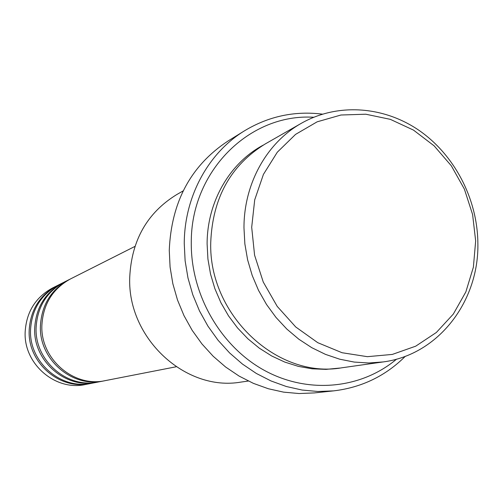 <?xml version="1.0" encoding="UTF-8"?>
<svg xmlns="http://www.w3.org/2000/svg" width="503" height="503" viewBox="0 0 503 503"><rect width="100%" height="100%" fill="white"/><g stroke="black" fill="none" stroke-linecap="round" stroke-linejoin="round"><path stroke-width="0.75" d="M134.911 246.426L70.477 278.939C52.633 288.785 43.101 304.252 41.881 325.34C40.284 358.922 73.884 387.838 105.322 380.614L176.151 366.775M69.691 279.347L68.898 279.737C51.13 289.539 41.636 304.937 40.416 325.938C38.825 359.368 72.275 388.146 103.587 380.953L104.454 380.777M68.898 279.737L64.246 282.082C46.691 291.765 37.31 306.968 36.103 327.686C34.525 360.67 67.54 389.052 98.469 381.953L103.587 380.953M63.491 282.479L62.724 282.856C45.239 292.495 35.895 307.629 34.694 328.258C33.116 361.097 65.994 389.353 96.796 382.28L97.632 382.11M62.724 282.856L58.235 285.119C40.963 294.645 31.727 309.59 30.532 329.943C28.96 362.349 61.423 390.227 91.86 383.242L96.796 382.28M57.499 285.497L56.764 285.861C39.561 295.349 30.362 310.225 29.168 330.496C27.602 362.764 59.926 390.517 90.244 383.563L91.049 383.393M475.662 240.943L472.6 214.511L464.37 189.078L451.348 165.833L434.127 145.851L413.472 130.095L390.334 119.349L365.775 114.212L340.977 115.011L317.167 121.814L295.557 134.389L277.31 152.195L263.427 174.39L254.707 199.854L251.695 227.268L254.581 255.166L263.251 282.032L277.228 306.402L295.739 326.981L317.751 342.681L342.065 352.729L367.366 356.677L392.334 354.42L415.711 346.177L436.359 332.477L453.322 314.073L465.841 291.935L473.386 267.162L475.662 240.943M243.974 227.84C243.867 183.595 266.873 142.645 301.385 123.273C337.551 102.731 383.588 106.089 418.955 130.321C454.284 154.71 477.083 198.163 477.85 242.062C479.623 300.788 438.578 354.829 383.173 361.934L368.768 362.984L354.2 362.072L339.688 359.192L325.466 354.37L311.766 347.674L298.807 339.192L286.817 329.056L275.984 317.412L266.502 304.453L258.529 290.382L252.198 275.437L247.621 259.856L244.86 243.905L243.974 227.84M183.18 190.882L176.742 194.567C147.153 212.75 131.478 240.415 129.717 277.555C127.353 338.28 185.62 391.887 241 382.079L248.344 381.041M313.709 117.256C249.784 113.194 190.606 171.133 191.278 242.98C190.863 294.827 220.654 346.429 264.352 370.371C308.088 394.333 361.035 388.995 396.597 359.129M405.374 356.256C385.524 376.005 361.619 387.543 333.665 390.869L317.946 391.491L302.114 390.045L286.402 386.53L271.06 380.972L256.323 373.446L242.427 364.053L229.594 352.924L218.038 340.229L207.946 326.151L199.484 310.923L192.794 294.777L187.977 277.97L185.117 260.78L184.249 243.471C184.387 196.554 208.311 152.874 244.533 130.786C268.659 116.268 294.613 110.723 322.404 114.137M301.385 123.273L265.251 143.94C230.739 165.166 212.568 197.949 210.744 242.295C208.393 314.891 277.455 379.337 341.958 367.775L383.173 361.934M244.533 130.786L227.966 141.054C190.87 165.512 171.303 201.936 169.266 250.324L170.083 267.08L172.843 283.723L177.502 299.989L183.979 315.607L192.177 330.345L201.961 343.958L213.171 356.243L225.621 367.008L239.114 376.093L253.424 383.374L268.332 388.744L283.598 392.139L298.996 393.535L314.281 392.925L333.665 390.869M56.764 285.861L52.425 288.049C35.424 297.424 26.332 312.118 25.15 332.125C23.591 363.977 55.519 391.365 85.479 384.493L90.244 383.563M339.688 368.07L326.019 369.378L312.168 368.812L298.354 366.379L284.799 362.085L271.727 355.998L259.359 348.202L247.91 338.808L237.567 327.975L228.513 315.871L220.905 302.693L214.875 288.665L210.518 274.022L207.921 259.007L207.11 243.88C207.11 201.841 229.733 162.922 263.283 145.097"/></g></svg>
